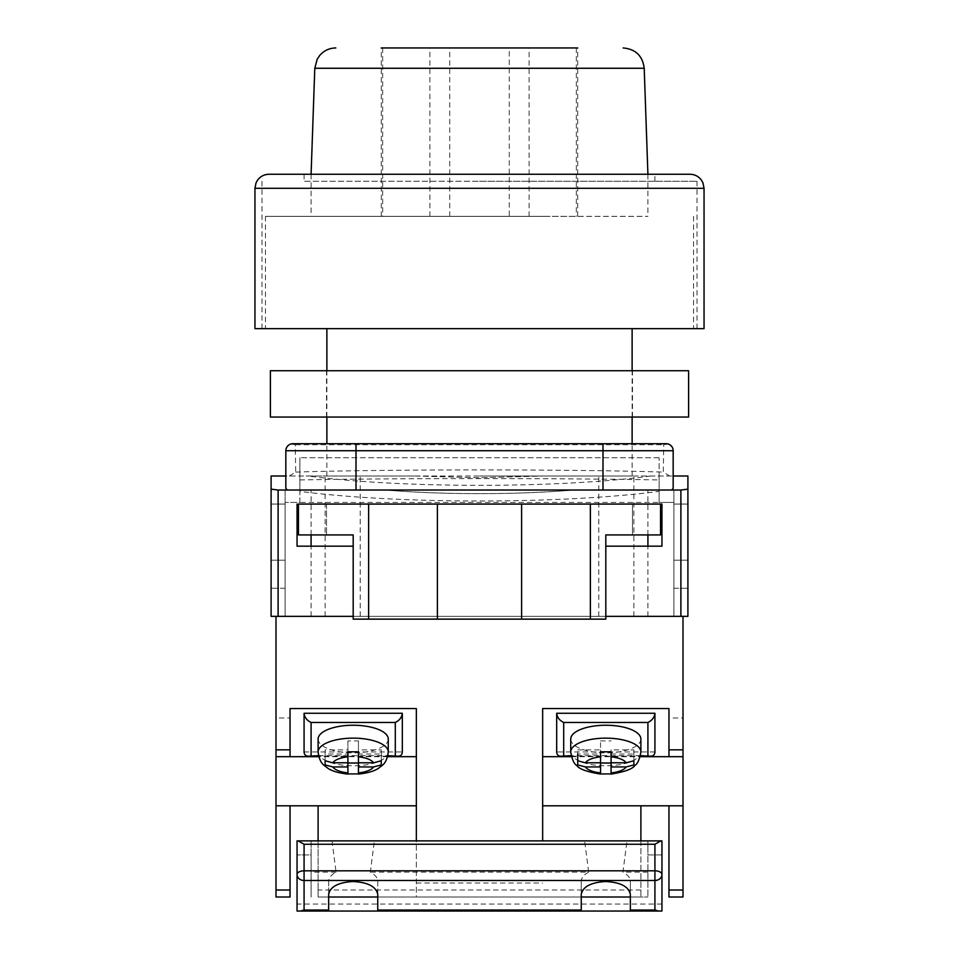 <?xml version="1.0" encoding="UTF-8"?>
<svg xmlns="http://www.w3.org/2000/svg" width="959" height="959" viewBox="0 0 959 959"><rect width="100%" height="100%" fill="white"/><g stroke="black" fill="none" stroke-linecap="round" stroke-linejoin="round"><path stroke-width="0.72" stroke-dasharray="4.79 3.6" d="M479.5 616.337L647.912 616.337L479.5 616.337M479.5 475.988L632.125 475.988L479.5 475.988M479.5 216.362L265.475 216.362L479.5 216.362M254.95 328.637L704.05 328.637M660.535 504.062L660.535 534.93L605.812 534.93L605.812 619.142L353.188 619.142L353.188 534.93L298.465 534.93L298.465 504.062L632.472 504.062L632.472 534.93L632.472 504.062L660.535 504.062L297.05 504.062L297.05 546.162L353.188 546.162L353.188 616.337L285.123 616.337L285.123 502.42L673.877 502.42L673.877 616.337L673.877 490.025L673.877 502.42L659.133 502.42L659.133 475.988L299.867 475.988L299.867 502.42L285.123 502.42L285.123 490.025L385.098 490.025C413.689 492.411 445.156 493.609 479.5 493.645C513.844 493.609 545.311 492.411 573.902 490.025L647.912 490.025L573.902 490.025C545.311 492.411 513.844 493.609 479.5 493.645C445.156 493.609 413.689 492.411 385.098 490.025L285.123 490.025L285.123 616.337L271.097 616.337L278.11 616.337L276 616.337L276 897.013L290.038 897.013L290.038 890L276 890M353.188 546.162L353.188 616.337L605.812 616.337L605.812 546.162L605.812 616.337L673.877 616.337L673.877 560.2L673.877 616.337L687.903 616.337L687.903 475.988L543.813 475.988L479.5 477.75L415.187 475.988L325.125 475.988L415.187 475.988L479.5 477.75L543.813 475.988L673.17 475.988L673.17 450.73A7.013 6.389 0 0 0 663.724 444.736L663.28 472.104L669.646 475.988M640.888 890L318.112 890L318.112 897.013L640.888 897.013L640.888 805.8L668.962 805.8L668.962 897.013L683 897.013L683 616.337L278.11 616.337L278.11 490.025L271.097 489.15L271.097 475.988L415.187 475.988L308.043 475.988A232.833 28.878 0 0 0 650.957 475.988M687.903 489.15L680.89 490.025L680.89 616.337L271.097 616.337L271.097 489.15M285.83 488.275L285.83 475.988L308.043 475.988M673.17 488.275L673.17 475.988M671.756 490.025L287.244 490.025M680.89 490.025L278.11 490.025M687.903 504.062L687.903 588.263L687.903 504.062L687.903 588.263L687.903 504.062L687.903 588.263L687.903 504.062L687.903 588.263L687.903 504.062L673.877 504.062L673.877 588.263L673.877 504.062L673.877 588.263L673.877 504.062L673.877 588.263L673.877 504.062L673.877 588.263L673.877 504.062L687.903 504.062M687.903 560.2L687.903 616.337L687.903 560.2L673.877 560.2L687.903 560.2M271.097 504.062L271.097 588.263L271.097 504.062L271.097 588.263L271.097 504.062L271.097 588.263L271.097 504.062L271.097 588.263L271.097 504.062L285.123 504.062L285.123 588.263L285.123 504.062L285.123 588.263L285.123 504.062L285.123 588.263L285.123 504.062L285.123 588.263L285.123 504.062L271.097 504.062M673.17 450.73A7.013 7.013 0 0 0 666.157 443.717L356.005 443.717M289.354 475.988L295.72 472.104L295.276 444.736A7.013 6.389 -0 0 0 285.83 450.73L285.83 475.988M295.72 472.104C381.095 469.215 577.905 469.215 663.28 472.104M292.843 443.717A7.013 7.013 0 0 0 285.83 450.73A7.013 7.013 0 0 1 292.843 443.717A7.013 4.687 90 0 1 295.276 444.736L663.724 444.736A7.013 4.687 90 0 1 666.157 443.717M659.133 502.42L659.133 457.743L659.133 475.988L299.867 475.988L299.867 457.743L299.867 491.38A246.871 30.616 0 0 0 659.133 491.38M299.867 502.42L299.867 491.38M673.877 490.025L573.902 490.025L673.877 490.025M605.812 546.162L661.95 546.162L661.95 504.062L297.05 504.062M285.123 560.2L285.123 616.337L285.123 560.2L271.097 560.2L285.123 560.2M659.133 457.743L299.867 457.743L659.133 457.743M299.867 479.956C390.96 478.133 568.016 478.133 659.133 479.956M673.877 588.263L687.903 588.263L673.877 588.263M285.123 588.263L271.097 588.263L285.123 588.263M326.528 504.062L326.528 534.93L326.528 504.062M437.4 619.142L437.4 504.062M521.6 619.142L521.6 504.062M640.888 840.875L640.888 897.013L416.35 897.013L416.35 840.875M318.112 840.875L318.112 897.013L416.35 897.013L416.35 708.557M318.112 890L318.112 805.8L290.038 805.8L290.038 890M683 616.337L276 616.337M542.65 708.557L542.65 840.875M416.35 882.987L542.65 882.987M276 756.675L290.038 756.675L290.038 717.979L276 717.979L276 756.675L276 717.979M683 756.675L683 717.979L683 756.675L668.962 756.675L668.962 717.979L683 717.979M387.628 756.675L318.76 756.675M290.038 708.557L290.038 717.979M571.372 756.675L640.24 756.675M668.962 708.557L668.962 717.979M387.748 756.219L318.64 756.219M304.075 751.964L402.312 751.964M318.112 739.065A35.087 13.822 180 0 0 353.188 752.887A35.087 13.822 180 0 0 388.275 739.065M347.925 772.894L347.925 754.038L325.125 754.038L325.125 749.89L347.925 749.89L347.925 740.911L358.45 740.911L358.45 749.89L381.262 749.89L381.262 754.038L358.45 754.038L358.45 772.894M325.125 754.038L325.125 764.791M325.125 749.89L325.125 760.787M347.925 749.89L347.925 754.038M347.925 740.911L347.925 751.808M358.45 740.911L358.45 751.808M358.45 749.89L358.45 754.038M381.262 749.89L381.262 760.787M381.262 754.038L381.262 764.791M640.888 739.065A35.087 13.822 0 0 1 605.812 752.887A35.087 13.822 0 0 1 570.725 739.065M611.075 754.038L633.875 754.038L633.875 749.89L611.075 749.89L611.075 772.894M577.738 764.791L577.738 749.89L577.738 754.038L600.55 754.038L600.55 772.894M633.875 754.038L633.875 764.791M633.875 749.89L633.875 760.787M611.075 749.89L611.075 751.808M577.738 749.89L600.55 749.89L600.55 740.911L600.55 751.808M600.55 740.911L611.075 740.911M600.55 749.89L600.55 754.038M571.252 756.219L640.36 756.219M654.925 751.964L556.688 751.964M630.363 894.435L630.363 881.405C630.255 877.797 627.773 874.716 622.93 872.151L627.006 840.875L611.53 840.875M377.75 894.435L377.75 881.405C377.642 877.797 375.161 874.716 370.318 872.151L374.394 840.875L358.918 840.875M627.006 840.875L647.912 840.875L647.912 854.913L661.95 854.913L661.95 840.875L647.912 840.875L647.912 897.013L647.912 854.913L661.95 854.913L661.95 911.05L297.05 911.05L297.05 840.875L311.088 840.875L311.088 897.013L311.088 854.913L297.05 854.913L311.088 854.913L311.088 840.875L347.47 840.875M600.082 840.875L584.606 840.875L588.682 872.151L370.318 872.151M588.682 872.151C583.839 874.716 581.358 877.797 581.25 881.405L581.25 897.013L377.75 897.013L377.75 881.405M331.994 840.875L336.07 872.151C331.227 874.716 328.745 877.797 328.637 881.405L328.637 897.013L647.912 897.013L630.363 897.013L630.363 881.405M647.912 872.151L622.93 872.151M584.606 840.875L374.394 840.875M336.07 872.151L311.088 872.151M661.95 904.037L297.05 904.037M328.637 911.05L328.637 897.013M377.75 911.05L377.75 897.013M328.637 894.435L328.637 881.405M581.25 911.05L581.25 897.013M630.363 911.05L630.363 897.013M581.25 894.435L581.25 881.405M690.012 174.262L304.075 174.262L304.075 181.275L479.5 181.275L304.075 181.275M479.5 181.275L697.025 181.275L479.5 181.275M654.925 181.275L654.925 174.262L268.988 174.262M479.5 328.637L697.025 328.637L479.5 328.637M548.968 47.95L381.262 47.95L548.968 47.95M548.968 216.362L381.262 216.362L548.968 216.362M360.416 174.262L647.912 174.262L360.416 174.262M360.416 216.362L647.912 216.362L360.416 216.362M577.738 216.362L577.738 47.95L381.262 47.95L381.262 216.362M270.39 370.737L688.61 370.737M270.39 417.045L688.61 417.045M479.5 417.045L632.472 417.045L479.5 417.045M479.5 370.737L632.472 370.737L479.5 370.737M411.027 47.95L576.335 47.95L411.027 47.95M411.027 216.362L576.335 216.362L411.027 216.362M509.265 216.362L429.884 216.362L509.265 216.362L509.265 47.95L529.116 47.95L429.884 47.95L509.265 47.95M529.116 216.362L529.116 47.95M449.735 216.362L449.735 47.95M429.884 216.362L429.884 47.95M602.995 475.988L602.995 457.743M356.005 457.743L356.005 475.988M683 890L668.962 890M318.508 755.656L387.88 755.656M388.275 751.964A35.087 13.822 0 0 1 353.188 765.785A35.087 13.822 0 0 1 318.112 751.964M570.725 751.964A35.087 13.822 180 0 0 605.812 765.785A35.087 13.822 180 0 0 640.888 751.964M640.492 755.656L571.12 755.656M254.95 188.288L704.05 188.288M314.792 68.269L644.208 68.269M598.788 616.337L598.788 475.988M693.525 216.362L693.525 328.637M632.125 475.988L632.125 443.717M632.125 417.045L632.125 370.737M326.875 475.988L326.875 443.717M326.875 417.045L326.875 370.737M265.475 216.362L265.475 328.637M360.212 616.337L360.212 475.988M647.912 616.337L647.912 546.162M647.912 534.93L647.912 490.025M325.125 616.337L325.125 475.988M633.875 616.337L633.875 475.988M311.088 616.337L311.088 546.162M311.088 534.93L311.088 490.025M261.975 181.275L261.975 328.637M697.025 181.275L697.025 328.637M311.088 174.262L311.088 216.362M647.912 174.262L647.912 216.362M326.528 417.045L326.528 370.737M632.472 417.045L632.472 370.737M382.665 47.95L382.665 216.362M576.335 47.95L576.335 216.362"/><path stroke-width="1.44" d="M683 616.337L605.812 616.337L680.89 616.337L680.89 490.025L687.903 489.15L687.903 616.337L683 616.337L683 897.013L668.962 897.013L668.962 805.8L683 805.8M285.83 475.988L271.097 475.988L271.097 616.337L353.188 616.337L278.11 616.337L278.11 490.025L287.244 490.025L285.83 488.275L285.83 450.73A7.013 7.013 0 0 1 292.843 443.717L356.005 443.717L292.843 443.717A7.013 7.013 0 0 0 285.83 450.73L356.005 450.73L356.005 490.025L287.244 490.025M687.903 489.15L687.903 475.988L673.17 475.988M680.89 490.025L356.005 490.025M602.995 490.025L602.995 450.73L356.005 450.73L356.005 443.717L666.157 443.717A7.013 7.013 0 0 1 673.17 450.73L673.17 488.275L671.756 490.025M297.05 504.062L297.05 546.162L353.188 546.162M660.535 504.062L660.535 534.93L605.812 534.93L605.812 619.142L590.372 619.142L590.372 504.062L661.95 504.062L661.95 546.162L605.812 546.162M271.097 489.15L278.11 490.025M590.372 619.142L353.188 619.142L353.188 534.93L298.465 534.93L298.465 504.062L368.628 504.062L368.628 619.142M437.4 619.142L437.4 504.062L368.628 504.062M590.372 504.062L437.4 504.062M521.6 619.142L521.6 504.062M640.888 840.875L640.888 805.8L668.962 805.8M542.65 805.8L640.888 805.8M290.038 890L290.038 897.013L276 897.013L276 890L290.038 890L290.038 805.8L276 805.8L276 890M416.35 840.875L416.35 708.557L290.038 708.557L290.038 756.675L276 756.675L276 749.842L290.038 749.842M542.65 840.875L542.65 708.557L668.962 708.557L668.962 749.842L683 749.842M276 616.337L276 749.842M276 756.675L276 805.8M416.35 805.8L290.038 805.8M416.35 756.675L387.628 756.675M318.76 756.675L290.038 756.675M318.112 840.875L318.112 805.8M542.65 756.675L571.372 756.675M640.24 756.675L683 756.675M668.962 756.675L668.962 749.842M387.88 755.656L398.057 756.219C400.754 756.076 402.169 754.661 402.312 751.964L402.312 713.268L304.075 713.268L304.075 751.964C304.219 754.661 305.633 756.076 308.33 756.219L318.508 755.656M398.057 756.219L387.748 756.219M318.64 756.219L308.33 756.219M395.3 755.656L395.3 722.475C399.531 720.401 401.869 717.332 402.312 713.268M304.075 713.268C304.518 717.332 306.856 720.401 311.088 722.475L311.088 755.656M388.275 739.065A35.087 13.822 180 0 0 353.188 725.244A35.087 13.822 180 0 0 318.112 739.065L318.112 751.964A35.087 13.822 0 0 1 353.188 738.142A35.087 13.822 0 0 1 388.275 751.964L388.275 739.065M381.262 764.791L381.262 760.787L373.578 762.789L358.45 762.789L358.45 751.808L347.925 751.808L347.925 756.831A21.05 8.295 180 0 0 332.809 762.789L325.125 760.787L325.125 764.934L332.809 766.936A21.05 8.295 180 0 0 347.925 772.894L347.925 766.936L332.809 766.936M381.262 764.934L373.578 766.936L358.45 766.936L358.45 772.894A21.05 8.295 180 0 0 373.578 766.936M358.45 773.925L358.45 772.894L358.45 773.925L347.925 773.925L347.925 772.894L347.925 773.925M347.925 756.831L347.925 762.789L332.809 762.789M358.45 762.789L358.45 766.936M358.45 763.016L347.925 763.016M347.925 762.789L347.925 766.936M570.725 751.964L570.725 739.065A35.087 13.822 0 0 1 605.812 725.244A35.087 13.822 0 0 1 640.888 739.065L640.888 751.964A35.087 13.822 180 0 0 605.812 738.142A35.087 13.822 180 0 0 570.725 751.964C572.187 759.768 574.177 764.227 576.707 765.318C578.709 768.89 586.656 771.803 600.55 774.081M577.738 764.791L577.738 760.787L585.422 762.789L600.55 762.789L600.55 751.808L611.075 751.808L611.075 756.831A21.05 8.295 0 0 1 626.191 762.789L633.875 760.787L633.875 764.934L626.191 766.936A21.05 8.295 0 0 1 611.075 772.894L611.075 766.936L626.191 766.936M611.075 773.925L611.075 772.894L611.075 773.925L600.55 773.925L600.55 766.936L585.422 766.936L577.738 764.934M611.075 756.831L611.075 762.789L626.191 762.789M600.55 773.925L600.55 772.894A21.05 8.295 0 0 1 585.422 766.936M577.738 754.038L577.738 760.787M600.55 762.789L600.55 766.936M600.55 763.016L611.075 763.016M611.075 762.789L611.075 766.936M571.12 755.656L560.943 756.219L571.252 756.219M640.36 756.219L650.67 756.219L640.492 755.656M560.943 756.219C558.246 756.076 556.831 754.661 556.688 751.964L556.688 713.268L654.925 713.268L654.925 751.964C654.781 754.661 653.367 756.076 650.67 756.219M563.7 755.656L563.7 722.475C559.469 720.401 557.131 717.332 556.688 713.268M654.925 713.268C654.482 717.332 652.144 720.401 647.912 722.475L647.912 755.656M660.919 840.875L661.95 840.875L661.95 874.488A7.013 3.656 180 0 0 654.925 870.832L654.925 844.244L660.919 840.875L298.081 840.875L304.075 844.244L304.075 870.832A7.013 3.656 180 0 0 297.05 874.488L297.05 840.875L298.081 840.875M630.363 910.019L654.925 910.019L654.925 880.482L304.075 880.482L304.075 870.832L654.925 870.832L654.925 880.482A7.013 5.994 180 0 0 661.95 874.488L661.95 911.05L630.363 911.05L630.363 894.435C628.804 886.655 620.617 882.34 605.812 881.525C590.996 882.34 582.808 886.655 581.25 894.435L581.25 911.05L297.05 911.05L297.05 874.488A7.013 5.994 180 0 0 304.075 880.482L304.075 910.019L300.419 911.05M377.75 911.05L377.75 894.435C376.192 886.655 368.004 882.34 353.188 881.525C338.383 882.34 330.196 886.655 328.637 894.435L328.637 911.05M581.25 911.05L630.363 911.05M581.25 897.013L630.363 897.013M328.637 897.013L377.75 897.013M654.925 910.019L658.581 911.05M304.075 174.262L690.012 174.262C694.807 174.382 698.631 176.372 701.497 180.22L702.983 182.917L704.05 188.288L254.95 188.288L254.95 328.637L704.05 328.637L704.05 188.288M254.95 188.288L256.017 182.917L257.503 180.22C260.368 176.372 264.193 174.382 268.988 174.262L654.925 174.262M381.262 47.95L577.738 47.95M688.61 417.045L270.39 417.045L270.39 370.737L688.61 370.737L688.61 417.045M673.17 450.73L602.995 450.73L602.995 443.717M668.962 890L683 890M395.3 722.475L311.088 722.475M373.578 762.789A21.05 8.295 180 0 0 358.45 756.831M585.422 762.789A21.05 8.295 0 0 1 600.55 756.831M563.7 722.475L647.912 722.475M304.075 910.019L328.637 910.019M377.75 910.019L581.25 910.019M654.925 844.244L304.075 844.244M647.912 174.262L644.208 68.269L314.792 68.269L317.165 59.278L319.767 55.394C324.034 50.551 329.381 48.07 335.83 47.95M632.125 443.717L632.125 417.045M632.125 370.737L632.125 328.637M326.875 443.717L326.875 417.045M326.875 370.737L326.875 328.637M647.912 546.162L647.912 534.93M311.088 546.162L311.088 534.93M388.275 751.964C386.525 764.287 382.269 764.994 378.889 768.003C374.753 771.024 367.944 773.05 358.45 774.081M318.112 751.964C319.85 764.287 324.118 764.994 327.498 768.003C331.634 771.024 338.443 773.05 347.925 774.081M640.888 751.964C639.425 759.768 637.435 764.227 634.918 765.318C632.904 768.89 624.956 771.803 611.075 774.081M314.792 68.269L311.088 174.262M644.208 68.269C642.626 55.874 635.613 49.101 623.17 47.95"/></g></svg>
